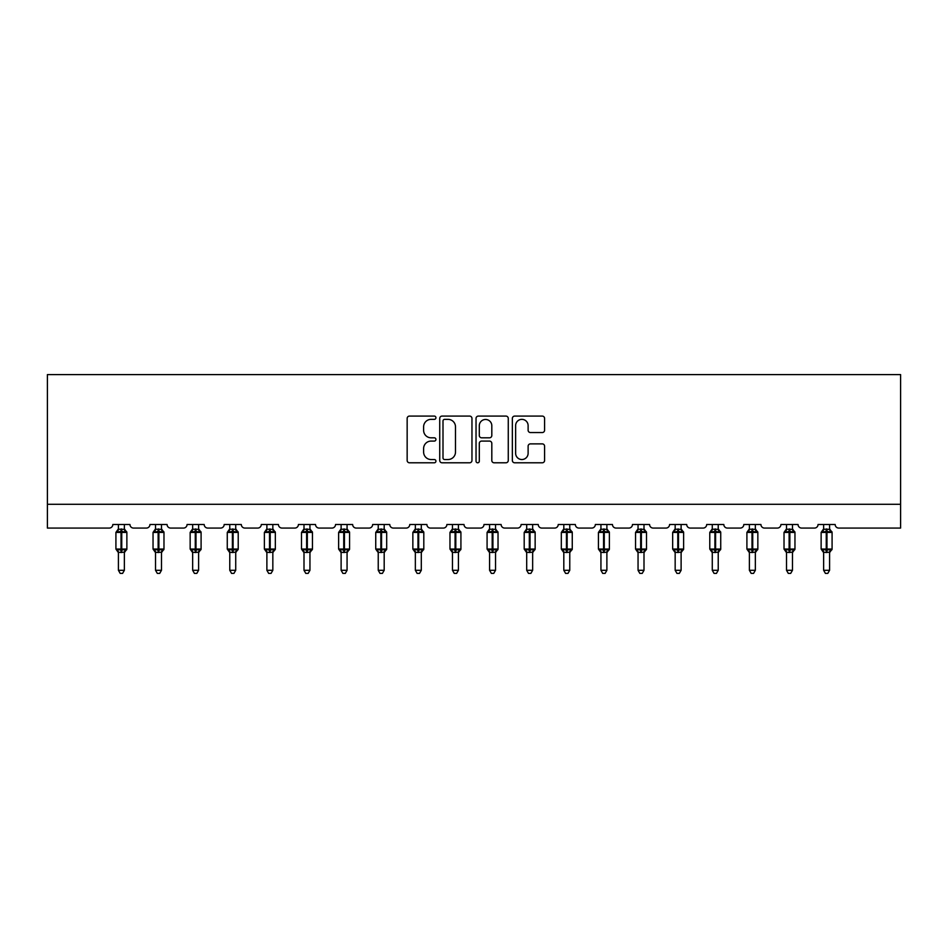 <?xml version="1.0" encoding="UTF-8"?>
<svg xmlns="http://www.w3.org/2000/svg" width="948" height="948" viewBox="0 0 948 948"><rect width="100%" height="100%" fill="white"/><g stroke="black" fill="none" stroke-linecap="round" stroke-linejoin="round"><path stroke-width="1.42" d="M435.938 417.724A1.635 1.635 0 0 0 434.303 416.089L409.489 416.089A2.334 2.334 0 0 0 407.154 418.424L407.154 460.455A2.334 2.334 0 0 0 409.489 462.79L434.303 462.79A1.635 1.635 0 0 0 435.938 461.166A1.635 1.635 0 0 0 434.303 459.531L431.091 459.531A7.477 7.477 0 0 1 423.614 452.054L423.614 448.546A7.477 7.477 0 0 1 431.091 441.081L434.303 441.081A1.635 1.635 0 0 0 435.938 439.445A1.635 1.635 0 0 0 434.303 437.81L431.091 437.81A7.477 7.477 0 0 1 423.614 430.333L423.614 426.825A7.477 7.477 0 0 1 431.091 419.36L434.303 419.36A1.635 1.635 0 0 0 435.938 417.724M542.256 432.549A2.334 2.334 0 0 0 544.59 430.214L544.59 418.424A2.334 2.334 0 0 0 542.256 416.089L514.693 416.089A2.334 2.334 0 0 0 512.358 418.424L512.358 460.455A2.334 2.334 0 0 0 514.693 462.79L542.256 462.79A2.334 2.334 0 0 0 544.59 460.455L544.59 446.212A2.334 2.334 0 0 0 542.256 443.877L530.453 443.877A2.334 2.334 0 0 0 528.119 446.212L528.119 453.274A6.245 6.245 0 0 1 521.874 459.531A6.245 6.245 0 0 1 515.629 453.274L515.629 425.605A6.245 6.245 0 0 1 521.874 419.36A6.245 6.245 0 0 1 528.119 425.605L528.119 430.214A2.334 2.334 0 0 0 530.453 432.549L542.256 432.549M900.6 504.277L900.6 374.602L47.4 374.602L47.4 528.072L109.257 528.072A3.567 3.567 0 0 0 112.824 524.505L129.959 524.505A3.567 3.567 0 0 0 133.526 528.072L146.371 528.072A3.567 3.567 0 0 0 149.95 524.505L167.073 524.505A3.567 3.567 0 0 0 170.64 528.072L183.497 528.072A3.567 3.567 0 0 0 187.064 524.505L204.187 524.505A3.567 3.567 0 0 0 207.766 528.072L220.611 528.072A3.567 3.567 0 0 0 224.178 524.505L241.313 524.505A3.567 3.567 0 0 0 244.88 528.072L257.726 528.072A3.567 3.567 0 0 0 261.293 524.505L278.428 524.505A3.567 3.567 0 0 0 281.994 528.072L294.84 528.072A3.567 3.567 0 0 0 298.407 524.505L315.542 524.505A3.567 3.567 0 0 0 319.109 528.072L331.954 528.072A3.567 3.567 0 0 0 335.533 524.505L352.656 524.505A3.567 3.567 0 0 0 356.223 528.072L369.08 528.072A3.567 3.567 0 0 0 372.647 524.505L389.77 524.505A3.567 3.567 0 0 0 393.349 528.072L406.194 528.072A3.567 3.567 0 0 0 409.761 524.505L426.896 524.505A3.567 3.567 0 0 0 430.463 528.072L443.309 528.072A3.567 3.567 0 0 0 446.875 524.505L464.01 524.505A3.567 3.567 0 0 0 467.577 528.072L480.423 528.072A3.567 3.567 0 0 0 483.99 524.505L501.125 524.505A3.567 3.567 0 0 0 504.692 528.072L517.537 528.072A3.567 3.567 0 0 0 521.104 524.505L538.239 524.505A3.567 3.567 0 0 0 541.806 528.072L554.651 528.072A3.567 3.567 0 0 0 558.23 524.505L575.353 524.505A3.567 3.567 0 0 0 578.92 528.072L591.777 528.072A3.567 3.567 0 0 0 595.344 524.505L612.467 524.505A3.567 3.567 0 0 0 616.046 528.072L628.891 528.072A3.567 3.567 0 0 0 632.458 524.505L649.593 524.505A3.567 3.567 0 0 0 653.16 528.072L666.006 528.072A3.567 3.567 0 0 0 669.572 524.505L686.707 524.505A3.567 3.567 0 0 0 690.274 528.072L703.12 528.072A3.567 3.567 0 0 0 706.687 524.505L723.822 524.505A3.567 3.567 0 0 0 727.389 528.072L740.234 528.072A3.567 3.567 0 0 0 743.813 524.505L760.936 524.505A3.567 3.567 0 0 0 764.503 528.072L777.36 528.072A3.567 3.567 0 0 0 780.927 524.505L798.05 524.505A3.567 3.567 0 0 0 801.629 528.072L814.474 528.072A3.567 3.567 0 0 0 818.041 524.505L835.176 524.505A3.567 3.567 0 0 0 838.743 528.072L900.6 528.072L900.6 504.277L47.4 504.277M471.962 418.424A2.334 2.334 0 0 0 469.616 416.089L442.064 416.089A2.334 2.334 0 0 0 439.73 418.424L439.73 460.455A2.334 2.334 0 0 0 442.064 462.79L469.616 462.79A2.334 2.334 0 0 0 471.962 460.455L471.962 418.424M478.385 416.089L505.936 416.089A2.334 2.334 0 0 1 508.27 418.424L508.27 460.455A2.334 2.334 0 0 1 505.936 462.79L494.145 462.79A2.334 2.334 0 0 1 491.811 460.455L491.811 443.415A2.334 2.334 0 0 0 489.476 441.081L481.643 441.081A2.334 2.334 0 0 0 479.309 443.415L479.309 461.166A1.635 1.635 0 0 1 477.674 462.79A1.635 1.635 0 0 1 476.038 461.166L476.038 418.424A2.334 2.334 0 0 1 478.385 416.089M444.636 419.36A1.635 1.635 0 0 0 443 420.995L443 457.896A1.635 1.635 0 0 0 444.636 459.531L448.013 459.531A7.477 7.477 0 0 0 455.49 452.054L455.49 426.825A7.477 7.477 0 0 0 448.013 419.36L444.636 419.36M491.811 425.723A6.245 6.245 0 0 0 485.566 419.478A6.245 6.245 0 0 0 479.309 425.723L479.309 435.476A2.334 2.334 0 0 0 481.643 437.81L489.476 437.81A2.334 2.334 0 0 0 491.811 435.476L491.811 425.723M118.417 570.305L124.366 570.305L122.588 573.398L120.206 573.398L118.417 570.305L118.417 552.246A2.619 2.5 180 0 0 117.042 550.065L117.552 549.295L121.036 550.136L121.747 549.07L121.747 531.342L125.231 532.184L126.084 531.295A1.185 1.185 0 0 1 126.866 532.409L115.917 532.409L115.917 549.07L121.036 549.07L121.036 531.342L117.552 532.184L117.042 531.413A2.619 2.5 0 0 0 118.417 529.221L124.366 529.34L124.366 524.505M124.366 570.305L124.366 552.139L121.036 552.494L121.036 550.136L121.747 549.07L126.866 549.07A1.185 1.185 0 0 1 126.084 550.184L124.366 552.637M124.366 552.257L124.366 552.257A2.619 2.5 180 0 1 125.74 550.065L125.231 549.295L121.747 550.136L121.747 552.494M121.036 552.494L118.417 552.257M118.417 524.505L118.417 529.233M118.417 529.34L117.552 532.184L118.417 529.34M125.231 532.184L124.366 529.34M124.366 552.139L125.231 549.295M118.417 552.139L117.552 549.295M155.531 570.305L161.48 570.305L159.702 573.398L157.321 573.398L155.531 570.305L155.531 552.246A2.619 2.5 180 0 0 154.168 550.065L154.678 549.295L158.15 550.136L158.15 549.07L158.873 549.07L158.873 531.342L162.345 532.184L163.198 531.295A1.185 1.185 0 0 1 163.98 532.409L153.043 532.409L153.043 549.07L158.15 549.07L158.15 531.342L154.678 532.184L154.168 531.413A2.619 2.5 0 0 0 155.531 529.221L161.492 529.34L161.48 524.505M161.48 570.305L161.492 552.139L158.15 552.494L158.15 550.136L158.873 550.136L158.873 549.07L163.98 549.07A1.185 1.185 0 0 1 163.198 550.184L161.48 552.637M161.48 552.257L161.48 552.257A2.619 2.5 180 0 1 162.855 550.065L162.345 549.295L158.873 550.136L158.873 552.494M158.15 552.494L155.531 552.257M155.531 524.505L155.531 529.233M155.531 529.34L154.678 532.184L155.531 529.34M162.345 532.184L161.492 529.34M161.492 552.139L162.345 549.295M155.531 552.139L154.678 549.295M192.657 570.305L198.606 570.305L196.817 573.398L194.435 573.398L192.657 570.305L192.657 552.246A2.619 2.5 180 0 0 191.283 550.065L191.792 549.295L195.276 550.136L195.987 549.07L195.987 531.342L199.459 532.184L200.324 531.295A1.185 1.185 0 0 1 201.094 532.409L190.157 532.409L190.157 549.07L195.276 549.07L195.276 531.342L191.792 532.184L191.283 531.413A2.619 2.5 0 0 0 192.657 529.221L198.606 529.34L198.606 524.505M198.606 570.305L198.606 552.139L195.276 552.494L195.276 550.136L195.987 549.07L201.094 549.07A1.185 1.185 0 0 1 200.324 550.184L198.606 552.637M198.606 552.257L198.606 552.257A2.619 2.5 180 0 1 199.981 550.065L199.459 549.295L195.987 550.136L195.987 552.494M195.276 552.494L192.657 552.257M192.657 524.505L192.657 529.233M192.657 529.34L191.792 532.184L192.657 529.34M199.459 532.184L198.606 529.34M198.606 552.139L199.459 549.295M192.657 552.139L191.792 549.295M229.772 570.305L235.72 570.305L233.931 573.398L231.561 573.398L229.772 570.305L229.772 552.246A2.619 2.5 180 0 0 228.397 550.065L228.906 549.295L232.39 550.136L233.101 549.07L233.101 531.342L236.585 532.184L237.438 531.295A1.185 1.185 0 0 1 238.221 532.409L227.271 532.409L227.271 549.07L232.39 549.07L232.39 531.342L228.906 532.184L228.397 531.413A2.619 2.5 0 0 0 229.772 529.221L235.72 529.34L235.72 524.505M235.72 570.305L235.72 552.139L232.39 552.494L232.39 550.136L233.101 549.07L238.221 549.07A1.185 1.185 0 0 1 237.438 550.184L235.72 552.637M235.72 552.257L235.72 552.257A2.619 2.5 180 0 1 237.095 550.065L236.585 549.295L233.101 550.136L233.101 552.494M232.39 552.494L229.772 552.257M229.772 524.505L229.772 529.233M229.772 529.34L228.906 532.184L229.772 529.34M236.585 532.184L235.72 529.34M235.72 552.139L236.585 549.295M229.772 552.139L228.906 549.295M266.886 570.305L272.834 570.305L271.045 573.398L268.675 573.398L266.886 570.305L266.886 552.246A2.619 2.5 180 0 0 265.511 550.065L266.021 549.295L269.505 550.136L270.216 549.07L270.216 531.342L273.699 532.184L274.553 531.295A1.185 1.185 0 0 1 275.335 532.409L264.385 532.409L264.385 549.07L269.505 549.07L269.505 531.342L266.021 532.184L265.511 531.413A2.619 2.5 0 0 0 266.886 529.221L272.834 529.34L272.834 524.505M272.834 570.305L272.834 552.139L269.505 552.494L269.505 550.136L270.216 549.07L275.335 549.07A1.185 1.185 0 0 1 274.553 550.184L272.834 552.637M272.834 552.257L272.834 552.257A2.619 2.5 180 0 1 274.209 550.065L273.699 549.295L270.216 550.136L270.216 552.494M269.505 552.494L266.886 552.257M266.886 524.505L266.886 529.233M266.886 529.34L266.021 532.184L266.886 529.34M273.699 532.184L272.834 529.34M272.834 552.139L273.699 549.295M266.886 552.139L266.021 549.295M304 570.305L309.949 570.305L308.159 573.398L305.789 573.398L304 570.305L304 552.246A2.619 2.5 180 0 0 302.625 550.065L303.135 549.295L306.619 550.136L307.33 549.07L307.33 531.342L310.814 532.184L311.667 531.295A1.185 1.185 0 0 1 312.449 532.409L301.5 532.409L301.5 549.07L306.619 549.07L306.619 531.342L303.135 532.184L302.625 531.413A2.619 2.5 0 0 0 304 529.221L309.949 529.34L309.949 524.505M309.949 570.305L309.949 552.139L306.619 552.494L306.619 550.136L307.33 549.07L312.449 549.07A1.185 1.185 0 0 1 311.667 550.184L309.949 552.637M309.949 552.257L309.949 552.257A2.619 2.5 180 0 1 311.323 550.065L310.814 549.295L307.33 550.136L307.33 552.494M306.619 552.494L304 552.257M304 524.505L304 529.233M304 529.34L303.135 532.184L304 529.34M310.814 532.184L309.949 529.34M309.949 552.139L310.814 549.295M304 552.139L303.135 549.295M341.114 570.305L347.063 570.305L345.285 573.398L342.903 573.398L341.114 570.305L341.114 552.246A2.619 2.5 180 0 0 339.74 550.065L340.261 549.295L343.733 550.136L344.444 549.07L344.444 531.342L347.928 532.184L348.781 531.295A1.185 1.185 0 0 1 349.563 532.409L338.626 532.409L338.626 549.07L343.733 549.07L343.733 531.342L340.261 532.184L339.74 531.413A2.619 2.5 0 0 0 341.114 529.221L347.075 529.34L347.063 524.505M347.063 570.305L347.075 552.139L343.733 552.494L343.733 550.136L344.444 549.07L349.563 549.07A1.185 1.185 0 0 1 348.781 550.184L347.063 552.637M347.063 552.257L347.063 552.257A2.619 2.5 180 0 1 348.437 550.065L347.928 549.295L344.444 550.136L344.444 552.494M343.733 552.494L341.114 552.257M341.114 524.505L341.114 529.233M341.114 529.34L340.261 532.184L341.114 529.34M347.928 532.184L347.075 529.34M347.075 552.139L347.928 549.295M341.114 552.139L340.261 549.295M378.24 570.305L384.189 570.305L382.399 573.398L380.018 573.398L378.24 570.305L378.24 552.246A2.619 2.5 180 0 0 376.866 550.065L377.375 549.295L380.847 550.136L380.847 549.07L381.57 549.07L381.57 531.342L385.042 532.184L385.895 531.295A1.185 1.185 0 0 1 386.677 532.409L375.74 532.409L375.74 549.07L380.847 549.07L380.847 531.342L377.375 532.184L376.866 531.413A2.619 2.5 0 0 0 378.24 529.221L384.189 529.34L384.189 524.505M384.189 570.305L384.189 552.139L380.847 552.494L380.847 550.136L381.57 550.136L381.57 549.07L386.677 549.07A1.185 1.185 0 0 1 385.895 550.184L384.189 552.637M384.189 552.257L384.189 552.257A2.619 2.5 180 0 1 385.563 550.065L385.042 549.295L381.57 550.136L381.57 552.494M380.847 552.494L378.24 552.257M378.24 524.505L378.24 529.233M378.228 529.34L377.375 532.184L378.228 529.34M385.042 532.184L384.189 529.34M384.189 552.139L385.042 549.295M378.228 552.139L377.375 549.295M415.354 570.305L421.303 570.305L419.514 573.398L417.132 573.398L415.354 570.305L415.354 552.246A2.619 2.5 180 0 0 413.98 550.065L414.489 549.295L417.973 550.136L418.684 549.07L418.684 531.342L422.168 532.184L423.021 531.295A1.185 1.185 0 0 1 423.803 532.409L412.854 532.409L412.854 549.07L417.973 549.07L417.973 531.342L414.489 532.184L413.98 531.413A2.619 2.5 0 0 0 415.354 529.221L421.303 529.34L421.303 524.505M421.303 570.305L421.303 552.139L417.973 552.494L417.973 550.136L418.684 549.07L423.803 549.07A1.185 1.185 0 0 1 423.021 550.184L421.303 552.637M421.303 552.257L421.303 552.257A2.619 2.5 180 0 1 422.678 550.065L422.168 549.295L418.684 550.136L418.684 552.494M417.973 552.494L415.354 552.257M415.354 524.505L415.354 529.233M415.354 529.34L414.489 532.184L415.354 529.34M422.168 532.184L421.303 529.34M421.303 552.139L422.168 549.295M415.354 552.139L414.489 549.295M452.469 570.305L458.417 570.305L456.628 573.398L454.258 573.398L452.469 570.305L452.469 552.246A2.619 2.5 180 0 0 451.094 550.065L451.604 549.295L455.087 550.136L455.798 549.07L455.798 531.342L459.282 532.184L460.136 531.295A1.185 1.185 0 0 1 460.918 532.409L449.968 532.409L449.968 549.07L455.087 549.07L455.087 531.342L451.604 532.184L451.094 531.413A2.619 2.5 0 0 0 452.469 529.221L458.417 529.34L458.417 524.505M458.417 570.305L458.417 552.139L455.087 552.494L455.087 550.136L455.798 549.07L460.918 549.07A1.185 1.185 0 0 1 460.136 550.184L458.417 552.637M458.417 552.257L458.417 552.257A2.619 2.5 180 0 1 459.792 550.065L459.282 549.295L455.798 550.136L455.798 552.494M455.087 552.494L452.469 552.257M452.469 524.505L452.469 529.233M452.469 529.34L451.604 532.184L452.469 529.34M459.282 532.184L458.417 529.34M458.417 552.139L459.282 549.295M452.469 552.139L451.604 549.295M489.583 570.305L495.531 570.305L493.742 573.398L491.372 573.398L489.583 570.305L489.583 552.246A2.619 2.5 180 0 0 488.208 550.065L488.718 549.295L492.202 550.136L492.913 549.07L492.913 531.342L496.397 532.184L497.25 531.295A1.185 1.185 0 0 1 498.032 532.409L487.082 532.409L487.082 549.07L492.202 549.07L492.202 531.342L488.718 532.184L488.208 531.413A2.619 2.5 0 0 0 489.583 529.221L495.531 529.34L495.531 524.505M495.531 570.305L495.531 552.139L492.202 552.494L492.202 550.136L492.913 549.07L498.032 549.07A1.185 1.185 0 0 1 497.25 550.184L495.531 552.637M495.531 552.257L495.531 552.257A2.619 2.5 180 0 1 496.906 550.065L496.397 549.295L492.913 550.136L492.913 552.494M492.202 552.494L489.583 552.257M489.583 524.505L489.583 529.233M489.583 529.34L488.718 532.184L489.583 529.34M496.397 532.184L495.531 529.34M495.531 552.139L496.397 549.295M489.583 552.139L488.718 549.295M526.697 570.305L532.646 570.305L530.868 573.398L528.486 573.398L526.697 570.305L526.697 552.246A2.619 2.5 180 0 0 525.322 550.065L525.832 549.295L529.316 550.136L530.027 549.07L530.027 531.342L533.511 532.184L534.364 531.295A1.185 1.185 0 0 1 535.146 532.409L524.197 532.409L524.197 549.07L529.316 549.07L529.316 531.342L525.832 532.184L525.322 531.413A2.619 2.5 0 0 0 526.697 529.221L532.646 529.34L532.646 524.505M532.646 570.305L532.646 552.139L529.316 552.494L529.316 550.136L530.027 549.07L535.146 549.07A1.185 1.185 0 0 1 534.364 550.184L532.646 552.637M532.646 552.257L532.646 552.257A2.619 2.5 180 0 1 534.02 550.065L533.511 549.295L530.027 550.136L530.027 552.494M529.316 552.494L526.697 552.257M526.697 524.505L526.697 529.233M526.697 529.34L525.832 532.184L526.697 529.34M533.511 532.184L532.646 529.34M532.646 552.139L533.511 549.295M526.697 552.139L525.832 549.295M563.811 570.305L569.76 570.305L567.982 573.398L565.601 573.398L563.811 570.305L563.811 552.246A2.619 2.5 180 0 0 562.437 550.065L562.958 549.295L566.43 550.136L566.43 549.07L567.153 549.07L567.153 531.342L570.625 532.184L571.478 531.295A1.185 1.185 0 0 1 572.26 532.409L561.323 532.409L561.323 549.07L566.43 549.07L566.43 531.342L562.958 532.184L562.437 531.413A2.619 2.5 0 0 0 563.811 529.221L569.772 529.34L569.76 524.505M569.76 570.305L569.772 552.139L566.43 552.494L566.43 550.136L567.153 550.136L567.153 549.07L572.26 549.07A1.185 1.185 0 0 1 571.478 550.184L569.76 552.637M569.76 552.257L569.76 552.257A2.619 2.5 180 0 1 571.134 550.065L570.625 549.295L567.153 550.136L567.153 552.494M566.43 552.494L563.811 552.257M563.811 524.505L563.811 529.233M563.811 529.34L562.958 532.184L563.811 529.34M570.625 532.184L569.772 529.34M569.772 552.139L570.625 549.295M563.811 552.139L562.958 549.295M600.937 570.305L606.886 570.305L605.097 573.398L602.715 573.398L600.937 570.305L600.937 552.246A2.619 2.5 180 0 0 599.563 550.065L600.072 549.295L603.556 550.136L604.267 549.07L604.267 531.342L607.739 532.184L608.604 531.295A1.185 1.185 0 0 1 609.374 532.409L598.437 532.409L598.437 549.07L603.556 549.07L603.556 531.342L600.072 532.184L599.563 531.413A2.619 2.5 0 0 0 600.937 529.221L606.886 529.34L606.886 524.505M606.886 570.305L606.886 552.139L603.556 552.494L603.556 550.136L604.267 549.07L609.374 549.07A1.185 1.185 0 0 1 608.604 550.184L606.886 552.637M606.886 552.257L606.886 552.257A2.619 2.5 180 0 1 608.26 550.065L607.739 549.295L604.267 550.136L604.267 552.494M603.556 552.494L600.937 552.257M600.937 524.505L600.937 529.233M600.925 529.34L600.072 532.184L600.925 529.34M607.739 532.184L606.886 529.34M606.886 552.139L607.739 549.295M600.925 552.139L600.072 549.295M638.051 570.305L644 570.305L642.211 573.398L639.841 573.398L638.051 570.305L638.051 552.246A2.619 2.5 180 0 0 636.677 550.065L637.186 549.295L640.67 550.136L641.381 549.07L641.381 531.342L644.865 532.184L645.718 531.295A1.185 1.185 0 0 1 646.5 532.409L635.551 532.409L635.551 549.07L640.67 549.07L640.67 531.342L637.186 532.184L636.677 531.413A2.619 2.5 0 0 0 638.051 529.221L644 529.34L644 524.505M644 570.305L644 552.139L640.67 552.494L640.67 550.136L641.381 549.07L646.5 549.07A1.185 1.185 0 0 1 645.718 550.184L644 552.637M644 552.257L644 552.257A2.619 2.5 180 0 1 645.375 550.065L644.865 549.295L641.381 550.136L641.381 552.494M640.67 552.494L638.051 552.257M638.051 524.505L638.051 529.233M638.051 529.34L637.186 532.184L638.051 529.34M644.865 532.184L644 529.34M644 552.139L644.865 549.295M638.051 552.139L637.186 549.295M675.166 570.305L681.114 570.305L679.325 573.398L676.955 573.398L675.166 570.305L675.166 552.246A2.619 2.5 180 0 0 673.791 550.065L674.301 549.295L677.784 550.136L678.495 549.07L678.495 531.342L681.979 532.184L682.833 531.295A1.185 1.185 0 0 1 683.615 532.409L672.665 532.409L672.665 549.07L677.784 549.07L677.784 531.342L674.301 532.184L673.791 531.413A2.619 2.5 0 0 0 675.166 529.221L681.114 529.34L681.114 524.505M681.114 570.305L681.114 552.139L677.784 552.494L677.784 550.136L678.495 549.07L683.615 549.07A1.185 1.185 0 0 1 682.833 550.184L681.114 552.637M681.114 552.257L681.114 552.257A2.619 2.5 180 0 1 682.489 550.065L681.979 549.295L678.495 550.136L678.495 552.494M677.784 552.494L675.166 552.257M675.166 524.505L675.166 529.233M675.166 529.34L674.301 532.184L675.166 529.34M681.979 532.184L681.114 529.34M681.114 552.139L681.979 549.295M675.166 552.139L674.301 549.295M712.28 570.305L718.229 570.305L716.439 573.398L714.069 573.398L712.28 570.305L712.28 552.246A2.619 2.5 180 0 0 710.905 550.065L711.415 549.295L714.899 550.136L715.61 549.07L715.61 531.342L719.094 532.184L719.947 531.295A1.185 1.185 0 0 1 720.729 532.409L709.779 532.409L709.779 549.07L714.899 549.07L714.899 531.342L711.415 532.184L710.905 531.413A2.619 2.5 0 0 0 712.28 529.221L718.229 529.34L718.229 524.505M718.229 570.305L718.229 552.139L714.899 552.494L714.899 550.136L715.61 549.07L720.729 549.07A1.185 1.185 0 0 1 719.947 550.184L718.229 552.637M718.229 552.257L718.229 552.257A2.619 2.5 180 0 1 719.603 550.065L719.094 549.295L715.61 550.136L715.61 552.494M714.899 552.494L712.28 552.257M712.28 524.505L712.28 529.233M712.28 529.34L711.415 532.184L712.28 529.34M719.094 532.184L718.229 529.34M718.229 552.139L719.094 549.295M712.28 552.139L711.415 549.295M749.394 570.305L755.343 570.305L753.565 573.398L751.183 573.398L749.394 570.305L749.394 552.246A2.619 2.5 180 0 0 748.019 550.065L748.541 549.295L752.013 550.136L752.724 549.07L752.724 531.342L756.208 532.184L757.061 531.295A1.185 1.185 0 0 1 757.843 532.409L746.905 532.409L746.905 549.07L752.013 549.07L752.013 531.342L748.541 532.184L748.019 531.413A2.619 2.5 0 0 0 749.394 529.221L755.343 529.34L755.343 524.505M755.343 570.305L755.343 552.139L752.013 552.494L752.013 550.136L752.724 549.07L757.843 549.07A1.185 1.185 0 0 1 757.061 550.184L755.343 552.637M755.343 552.257L755.343 552.257A2.619 2.5 180 0 1 756.717 550.065L756.208 549.295L752.724 550.136L752.724 552.494M752.013 552.494L749.394 552.257M749.394 524.505L749.394 529.233M749.394 529.34L748.541 532.184L749.394 529.34M756.208 532.184L755.343 529.34M755.343 552.139L756.208 549.295M749.394 552.139L748.541 549.295M786.52 570.305L792.469 570.305L790.679 573.398L788.298 573.398L786.52 570.305L786.52 552.246A2.619 2.5 180 0 0 785.145 550.065L785.655 549.295L789.127 550.136L789.127 549.07L789.85 549.07L789.85 531.342L793.322 532.184L794.175 531.295A1.185 1.185 0 0 1 794.957 532.409L784.02 532.409L784.02 549.07L789.127 549.07L789.127 531.342L785.655 532.184L785.145 531.413A2.619 2.5 0 0 0 786.52 529.221L792.469 529.34L792.469 524.505M792.469 570.305L792.469 552.139L789.127 552.494L789.127 550.136L789.85 550.136L789.85 549.07L794.957 549.07A1.185 1.185 0 0 1 794.175 550.184L792.469 552.637M792.469 552.257L792.469 552.257A2.619 2.5 180 0 1 793.832 550.065L793.322 549.295L789.85 550.136L789.85 552.494M789.127 552.494L786.52 552.257M786.52 524.505L786.52 529.233M786.508 529.34L785.655 532.184L786.508 529.34M793.322 532.184L792.469 529.34M792.469 552.139L793.322 549.295M786.508 552.139L785.655 549.295M823.634 570.305L829.583 570.305L827.794 573.398L825.412 573.398L823.634 570.305L823.634 552.246A2.619 2.5 180 0 0 822.26 550.065L822.769 549.295L826.253 550.136L826.964 549.07L826.964 531.342L830.448 532.184L831.301 531.295A1.185 1.185 0 0 1 832.083 532.409L821.134 532.409L821.134 549.07L826.253 549.07L826.253 531.342L822.769 532.184L822.26 531.413A2.619 2.5 0 0 0 823.634 529.221L829.583 529.34L829.583 524.505M829.583 570.305L829.583 552.139L826.253 552.494L826.253 550.136L826.964 549.07L832.083 549.07A1.185 1.185 0 0 1 831.301 550.184L829.583 552.637M829.583 552.257L829.583 552.257A2.619 2.5 180 0 1 830.958 550.065L830.448 549.295L826.964 550.136L826.964 552.494M826.253 552.494L823.634 552.257M823.634 524.505L823.634 529.233M823.634 529.34L822.769 532.184L823.634 529.34M830.448 532.184L829.583 529.34M829.583 552.139L830.448 549.295M823.634 552.139L822.769 549.295M121.747 528.984L121.747 531.342L121.036 531.342L121.036 528.984M125.74 531.413A2.619 2.5 0 0 1 124.366 529.221M158.873 528.984L158.873 531.342L158.15 531.342L158.15 528.984M162.855 531.413A2.619 2.5 0 0 1 161.48 529.221M195.987 528.984L195.987 531.342L195.276 531.342L195.276 528.984M199.981 531.413A2.619 2.5 0 0 1 198.606 529.221M233.101 528.984L233.101 531.342L232.39 531.342L232.39 528.984M237.095 531.413A2.619 2.5 0 0 1 235.72 529.221M270.216 528.984L270.216 531.342L269.505 531.342L269.505 528.984M274.209 531.413A2.619 2.5 0 0 1 272.834 529.221M307.33 528.984L307.33 531.342L306.619 531.342L306.619 528.984M311.323 531.413A2.619 2.5 0 0 1 309.949 529.221M344.444 528.984L344.444 531.342L343.733 531.342L343.733 528.984M348.437 531.413A2.619 2.5 0 0 1 347.063 529.221M381.57 528.984L381.57 531.342L380.847 531.342L380.847 528.984M385.563 531.413A2.619 2.5 0 0 1 384.189 529.221M418.684 528.984L418.684 531.342L417.973 531.342L417.973 528.984M422.678 531.413A2.619 2.5 0 0 1 421.303 529.221M455.798 528.984L455.798 531.342L455.087 531.342L455.087 528.984M459.792 531.413A2.619 2.5 0 0 1 458.417 529.221M492.913 528.984L492.913 531.342L492.202 531.342L492.202 528.984M496.906 531.413A2.619 2.5 0 0 1 495.531 529.221M530.027 528.984L530.027 531.342L529.316 531.342L529.316 528.984M534.02 531.413A2.619 2.5 0 0 1 532.646 529.221M567.153 528.984L567.153 531.342L566.43 531.342L566.43 528.984M571.134 531.413A2.619 2.5 0 0 1 569.76 529.221M604.267 528.984L604.267 531.342L603.556 531.342L603.556 528.984M608.26 531.413A2.619 2.5 0 0 1 606.886 529.221M641.381 528.984L641.381 531.342L640.67 531.342L640.67 528.984M645.375 531.413A2.619 2.5 0 0 1 644 529.221M678.495 528.984L678.495 531.342L677.784 531.342L677.784 528.984M682.489 531.413A2.619 2.5 0 0 1 681.114 529.221M715.61 528.984L715.61 531.342L714.899 531.342L714.899 528.984M719.603 531.413A2.619 2.5 0 0 1 718.229 529.221M752.724 528.984L752.724 531.342L752.013 531.342L752.013 528.984M756.717 531.413A2.619 2.5 0 0 1 755.343 529.221M789.85 528.984L789.85 531.342L789.127 531.342L789.127 528.984M793.832 531.413A2.619 2.5 0 0 1 792.469 529.221M826.964 528.984L826.964 531.342L826.253 531.342L826.253 528.984M830.958 531.413A2.619 2.5 0 0 1 829.583 529.221M126.866 549.07L126.866 532.409M118.417 552.637L115.917 549.07M118.417 528.83L115.917 532.409M126.084 531.295L124.366 528.83M163.98 549.07L163.98 532.409M155.531 552.637L153.043 549.07M155.531 528.83L153.043 532.409M163.198 531.295L161.48 528.83M201.094 549.07L201.094 532.409M192.657 552.637L190.157 549.07M192.657 528.83L190.157 532.409M200.324 531.295L198.606 528.83M238.221 549.07L238.221 532.409M229.772 552.637L227.271 549.07M229.772 528.83L227.271 532.409M237.438 531.295L235.72 528.83M275.335 549.07L275.335 532.409M266.886 552.637L264.385 549.07M266.886 528.83L264.385 532.409M274.553 531.295L272.834 528.83M312.449 549.07L312.449 532.409M304 552.637L301.5 549.07M304 528.83L301.5 532.409M311.667 531.295L309.949 528.83M349.563 549.07L349.563 532.409M341.114 552.637L338.626 549.07M341.114 528.83L338.626 532.409M348.781 531.295L347.063 528.83M386.677 549.07L386.677 532.409M378.24 552.637L375.74 549.07M378.24 528.83L375.74 532.409M385.895 531.295L384.189 528.83M423.803 549.07L423.803 532.409M415.354 552.637L412.854 549.07M415.354 528.83L412.854 532.409M423.021 531.295L421.303 528.83M460.918 549.07L460.918 532.409M452.469 552.637L449.968 549.07M452.469 528.83L449.968 532.409M460.136 531.295L458.417 528.83M498.032 549.07L498.032 532.409M489.583 552.637L487.082 549.07M489.583 528.83L487.082 532.409M497.25 531.295L495.531 528.83M535.146 549.07L535.146 532.409M526.697 552.637L524.197 549.07M526.697 528.83L524.197 532.409M534.364 531.295L532.646 528.83M572.26 549.07L572.26 532.409M563.811 552.637L561.323 549.07M563.811 528.83L561.323 532.409M571.478 531.295L569.76 528.83M609.374 549.07L609.374 532.409M600.937 552.637L598.437 549.07M600.937 528.83L598.437 532.409M608.604 531.295L606.886 528.83M646.5 549.07L646.5 532.409M638.051 552.637L635.551 549.07M638.051 528.83L635.551 532.409M645.718 531.295L644 528.83M683.615 549.07L683.615 532.409M675.166 552.637L672.665 549.07M675.166 528.83L672.665 532.409M682.833 531.295L681.114 528.83M720.729 549.07L720.729 532.409M712.28 552.637L709.779 549.07M712.28 528.83L709.779 532.409M719.947 531.295L718.229 528.83M757.843 549.07L757.843 532.409M749.394 552.637L746.905 549.07M749.394 528.83L746.905 532.409M757.061 531.295L755.343 528.83M794.957 549.07L794.957 532.409M786.52 552.637L784.02 549.07M786.52 528.83L784.02 532.409M794.175 531.295L792.469 528.83M832.083 549.07L832.083 532.409M823.634 552.637L821.134 549.07M823.634 528.83L821.134 532.409M831.301 531.295L829.583 528.83"/></g></svg>
